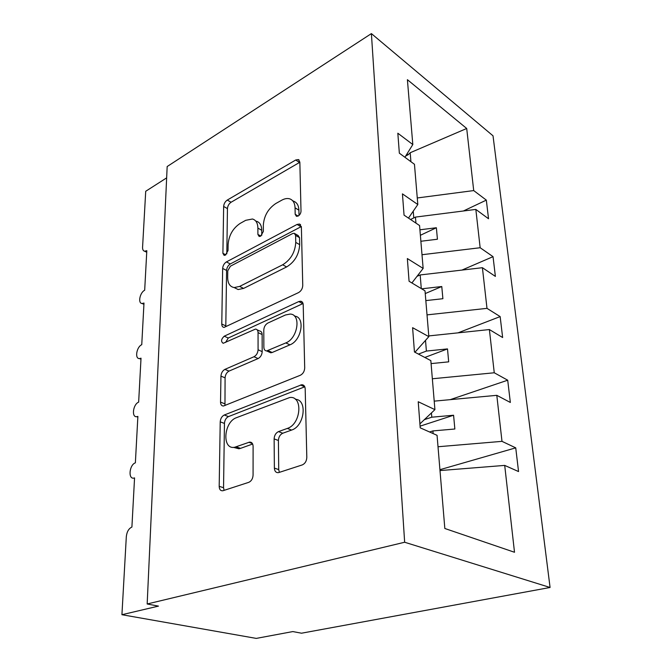 <?xml version="1.0" encoding="UTF-8"?>
<svg xmlns="http://www.w3.org/2000/svg" width="672" height="672" viewBox="0 0 672 672"><rect width="100%" height="100%" fill="white"/><g stroke="black" fill="none" stroke-linecap="round" stroke-linejoin="round"><path stroke-width="1.01" d="M298.158 216.04C299.922 214.88 300.871 213.251 301.006 211.151L299.846 162.12L298.393 159.558L295.697 160.003L227.287 200.063C225.112 201.592 223.902 203.717 223.65 206.447L222.902 253.31L224.146 255.368L225.414 255.1L228.035 250.538L228.119 244.331C228.917 235.259 232.915 228.304 240.097 223.448L245.708 220.315L252.479 219.005C255.94 220.021 257.746 223.045 257.888 228.094L257.897 234.419L259.165 236.468L260.635 236.191L263.357 231.47L263.332 225.12C264.029 215.846 268.187 208.639 275.814 203.507L281.786 200.172C284.651 198.61 287.263 198.156 289.632 198.82C293.026 199.979 294.832 202.986 295.05 207.824L295.176 214.292L296.453 216.325L298.158 216.04M274.378 468.107C274.63 471.366 276.016 472.87 278.561 472.618L302.224 464.932C305.08 463.638 306.6 461.118 306.81 457.38L305.189 388.828C304.987 386.156 303.828 384.787 301.72 384.728L224.255 415.01C221.852 416.27 220.508 418.555 220.223 421.856L219.19 486.352C219.341 489.518 220.576 490.98 222.894 490.745L248.766 482.336C251.37 481.135 252.815 478.741 253.075 475.146L253.1 446.376C252.924 443.436 251.74 442.025 249.53 442.126L234.612 447.275C221.701 449.921 223.692 421.856 236.519 417.665L289.724 397.522C303.215 395.522 301.174 424.208 287.322 428.425L278.494 431.609C275.814 432.919 274.352 435.347 274.126 438.9L274.378 468.107L278.72 469.594L279.376 472.374M371.398 33.6L404.653 542.245L550.074 587.479L493.021 135.82L371.398 33.6L167.168 166.538L147.168 603.985L158.458 606.119L121.926 614.712L126.319 536.609C126.89 531.703 128.755 528.52 131.905 527.05L134.56 477.91L133.879 478.094C127.882 479.438 129.368 464.73 135.374 462.832L137.878 416.405L136.727 416.699C131.3 417.463 133.081 404.216 138.65 402.142L141.019 358.193L139.457 358.579C134.568 358.89 136.576 346.903 141.75 344.694L143.993 303.038L142.086 303.5C137.701 303.442 139.86 292.547 144.682 290.228L146.815 250.69L144.623 251.219C143.186 250.883 142.498 249.572 142.573 247.279L145.715 191.276L166.648 177.87M404.653 542.245L147.168 603.985M298.536 292.606C301.157 291.052 302.56 288.666 302.753 285.44L301.375 227.01L299.477 224.028L297.074 224.44L226.414 261.912C224.179 263.374 222.928 265.549 222.659 268.439L221.777 324.03C221.819 326.096 222.583 327.222 224.07 327.407L298.536 292.606M303.206 304.744L304.702 367.928C304.5 371.389 303.038 373.842 300.308 375.278L223.465 406.006C221.6 405.98 220.618 404.687 220.534 402.133L220.945 376.135C221.231 372.952 222.541 370.7 224.902 369.373L253.982 356.74C256.469 355.345 257.838 353.027 258.082 349.784L258.056 332.615C257.964 330.448 257.116 329.263 255.52 329.07L223.196 343.3C220.752 341.569 221.096 339.192 224.23 336.193L298.729 301.585L300.636 301.216C302.224 301.484 303.08 302.66 303.206 304.744M440 470.568L504.706 465.402L514.508 552.266L444.83 528.486L437.06 435.322L420.21 427.82L418.228 401.738L434.918 409.634L419.908 423.881M434.918 409.634L430.836 360.612L414.448 351.994L412.6 327.684L428.837 336.647L414.952 352.254M428.837 336.647L425.015 290.842L409.072 281.257L407.35 258.552L423.142 268.422L411.902 282.954M423.142 268.422L419.563 225.54L404.048 215.132L402.436 193.872L417.816 204.523L408.475 218.098M439.933 469.694L515.735 447.854L501.992 441.353L496.801 395.329L434.213 401.142M438.018 446.746L501.992 441.353M450.198 399.655L507.704 380.201L494.256 372.775L489.384 329.557L428.77 335.924M432.348 378.773L494.256 372.775M458.027 332.85L500.153 316.588L486.99 308.356L482.404 267.7L420.176 274.949L417.018 276.335M427.022 314.882L486.99 308.356M461.933 270.085L493.038 256.662L480.152 247.733L475.835 209.412L488.536 218.753L486.326 200.113L473.71 190.579L466.704 128.486L410.189 152.737L408.173 154.711L407.022 153.863M421.999 254.722L480.152 247.733M417.816 204.523L414.456 164.287L399.344 153.174L397.832 133.224L412.81 144.547L404.914 157.265M463.411 210.991L486.326 200.113M417.27 197.963L473.71 190.579M121.926 614.712L256.259 638.4L292.841 631.571L301.501 633.209L550.074 587.479M515.735 447.854L518.549 471.559L504.706 465.402M507.704 380.201L510.342 402.461L496.801 395.329M500.153 316.588L502.639 337.529L489.384 329.557M493.038 256.662L495.382 276.402L482.404 267.7M412.81 144.547L407.4 79.682L466.704 128.486M433.129 433.566L432.911 430.92L454.852 429.005L453.583 415.237L431.794 417.194L431.441 412.936M429.568 431.987L432.911 430.92M424.376 419.639L431.794 417.194M418.446 354.094L426.392 351.07L425.519 340.376M431.08 363.602L448.686 361.847L447.502 348.911L426.392 351.07M421.285 288.607L420.176 274.949M425.83 300.611L442.89 298.704L441.773 286.524L421.646 288.817M415.943 223.104L415.447 217.098L410.55 219.492M420.874 241.256L437.43 239.232L436.372 227.741L419.924 229.799M415.447 217.098L475.835 209.412M410.92 161.683L410.189 152.737M405.653 156.064L408.173 154.711M420.378 235.292L436.372 227.741M425.242 293.563L441.773 286.524M424.838 357.454L447.502 348.911M420.076 426.157L453.583 415.237M299.023 215.418L298.906 210.168C298.679 205.338 296.864 202.339 293.471 201.172L292.505 200.584M256.326 221.206C259.795 222.222 261.61 225.254 261.761 230.286L261.778 235.276M299.855 162.263L231.076 202.247C228.908 203.759 227.699 205.884 227.447 208.606L226.817 253.848M301.35 226.556L230.328 263.945C228.085 265.39 226.842 267.557 226.582 270.446L225.809 325.878L221.777 324.03M295.613 235.385L294.252 233.268L292.631 233.554L230.412 266.196L227.766 270.791L227.674 277.519C227.774 283.416 229.942 286.768 234.184 287.566L239.627 286.415L282.685 264.785C290.749 259.753 295.109 252.294 295.756 242.399L295.613 235.385L299.519 237.653L298.158 235.536L295.033 233.722M234.217 287.582L238.148 289.54L243.6 288.406L239.627 286.415M299.519 237.653L299.678 244.65C299.048 254.512 294.706 261.946 286.642 266.935L243.6 288.406M257.149 329.834L259.585 330.977C261.19 331.178 262.038 332.354 262.13 334.513L262.189 351.632C261.946 354.866 260.585 357.176 258.107 358.562L229.026 371.104C226.674 372.422 225.355 374.665 225.086 377.832L224.969 405.544M303.047 303.542L228.287 338.008L225.582 342.418M285.827 342.913C297.923 338.377 301.409 314.11 290.119 314.068L285.407 315L267.884 323.03C265.39 324.484 264.02 326.81 263.785 330.011L263.861 347.248C263.97 349.549 264.902 350.784 266.65 350.935L285.827 342.913L289.934 344.845C301.829 340.427 305.491 316.68 294.504 316.126M268.901 351.96L270.766 352.8L272.177 352.498L268.061 350.633M289.934 344.845L272.177 352.498M295.378 399.294C307.7 399.538 304.559 426.216 291.589 430.072L282.761 433.23C280.09 434.532 278.636 436.951 278.41 440.488L278.72 469.594M233.453 447.367L238.896 448.778L240.559 448.35L236.267 446.846M252.647 444.024L240.559 448.35M304.786 386.795L228.472 416.598C226.069 417.85 224.725 420.126 224.448 423.419L223.549 487.704L224.078 490.375M413.238 211.184L413.784 217.913M418.362 274.604L418.446 275.705M298.906 210.168L295.05 207.824M260.845 236.065L257.897 234.419M261.761 230.286L257.888 228.094M225.826 254.839L222.902 253.31M227.447 208.606L223.65 206.447M231.076 202.247L227.287 200.063M299.46 162.464L295.697 160.003M298.124 216.056L295.176 214.292M226.582 270.446L222.659 268.439M230.328 263.945L226.414 261.912M300.964 226.733L297.074 224.44M286.642 266.935L282.685 264.785M299.678 244.65L295.756 242.399M224.725 403.754L220.534 402.133M225.086 377.832L220.945 376.135M229.026 371.104L224.902 369.373M258.107 358.562L253.982 356.74M262.189 351.632L258.082 349.784M262.13 334.513L258.056 332.615M228.287 338.008L224.23 336.193M302.761 303.668L298.729 301.585M278.41 440.488L274.126 438.9M282.761 433.23L278.494 431.609M291.589 430.072L287.322 428.425M252.42 443.57L248.875 442.294M223.549 487.704L219.19 486.352M224.448 423.419L220.223 421.856M228.472 416.598L224.255 415.01M304.702 386.828L300.51 385.006M143.926 304.324L142.086 303.5M146.731 252.26L144.623 251.219M140.96 359.184L139.457 358.579M137.844 417.077L136.727 416.699M134.534 478.288L133.879 478.094M299.099 160.012L298.393 159.558M300.552 224.666L299.477 224.028M238.148 289.54L234.184 287.566M270.766 352.8L266.65 350.935M302.308 302.081L300.636 301.216M238.896 448.778L234.612 447.275M252.017 443.024L249.53 442.126M304.189 385.812L301.72 384.728"/></g></svg>
